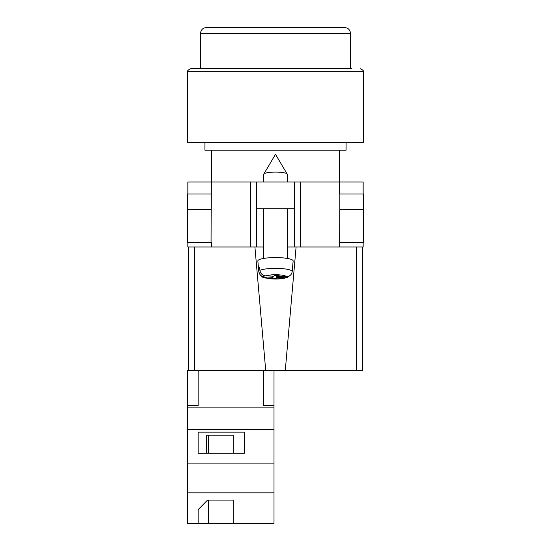 <?xml version="1.0" encoding="UTF-8"?>
<svg xmlns="http://www.w3.org/2000/svg" width="551" height="551" viewBox="0 0 551 551"><rect width="100%" height="100%" fill="white"/><g stroke="black" fill="none" stroke-linecap="round" stroke-linejoin="round"><path stroke-width="0.83" d="M363.15 242.261L363.15 246.972L287.264 246.972L294.62 246.972L294.62 208.733L256.38 208.733L256.38 246.972L263.736 246.972L250.498 246.972L250.498 181.968L187.85 181.968L187.85 194.028M187.85 242.261L187.85 246.972L250.498 246.972M294.62 208.733L294.62 181.968L256.38 181.968L256.38 208.733M250.498 181.968L256.38 181.968M294.62 181.968L363.15 181.968L363.15 194.028M363.467 242.261L339.623 242.261L339.843 209.318L363.467 209.318L363.467 242.261M211.377 242.261L211.377 246.972M211.067 242.261L187.533 242.261L187.533 209.318L211.157 209.318L211.067 242.261M339.623 194.028L339.623 181.968M211.157 209.318L211.377 181.968M187.629 209.318L187.629 194.028L211.377 194.028M363.371 209.318L363.371 194.028L339.843 194.028L339.843 209.318M263.736 181.968L263.736 174.316A11.764 2.245 0 0 1 263.812 174.061A11.764 2.245 0 0 1 263.95 173.889A11.764 2.245 0 0 1 275.5 172.07A11.764 2.245 0 0 1 287.188 174.061A11.764 2.245 0 0 1 287.264 174.316L287.264 181.968M277.298 275.548L277.298 277.449L285.184 277.745L287.774 277.263C283.531 278.758 278.165 279.288 271.677 278.868C264.59 277.442 261.257 279.205 258.798 271.595A16.702 3.189 0 0 1 258.798 271.491L258.55 268.668A16.95 3.237 0 0 1 258.86 268.11A16.95 3.237 0 0 1 259.673 267.566L259.92 270.389A16.702 3.189 0 0 1 278.689 268.413A16.702 3.189 0 0 1 292.202 271.588C291.603 274.839 289.633 276.526 286.306 276.643L278.42 276.347L279.171 275.617L274.446 275.445L273.702 276.175L265.816 275.879C262.49 275.521 260.527 273.689 259.92 270.389M292.202 271.588L293.146 260.988A17.646 3.368 180 0 0 277.339 257.586A17.646 3.368 180 0 0 258.178 260.292A17.646 3.368 180 0 0 257.854 260.988L258.798 271.595M277.298 277.449L276.554 278.179L271.829 278.007L272.58 277.277L264.694 276.981A10.841 2.066 180 0 0 273.434 278.84A10.841 2.066 180 0 0 285.184 277.745M287.774 277.263L289.978 275.541M258.798 271.491C259.397 274.784 261.367 276.616 264.694 276.981M276.554 275.521L276.554 278.179M272.58 276.134L272.58 277.277M258.55 268.668L259.776 268.716M278.42 275.59L278.42 276.347M274.005 523.45L187.533 523.45L187.533 492.863L274.005 492.863L274.005 523.45M198.126 509.647L198.126 523.45L198.126 509.647L207.52 500.088L233.796 500.088L233.796 523.45L233.796 500.088M194.324 246.972L194.324 370.506L187.533 370.506L187.533 492.863M263.419 370.506L263.419 405.626L274.005 405.626L274.005 429.58L187.533 429.58M274.005 429.58L274.005 463.115L187.533 463.115M244.596 432.149L198.126 432.149L198.126 453.197L244.596 453.197L244.596 432.149L244.596 453.197M187.533 405.626L198.126 405.626L198.126 370.506M274.005 407.12L187.533 407.12M274.005 463.115L274.005 492.863M274.005 405.626L274.005 370.506M233.796 453.197L233.796 435.214L206.467 435.214L206.467 453.197M198.126 453.197L198.126 432.149M206.467 435.214L208.505 435.214L208.505 453.197M208.505 500.088L208.505 523.45M360.354 68.73C362.937 70.032 363.922 71.01 363.295 71.671L187.705 71.671C187.078 71.01 188.063 70.032 190.646 68.73L351.972 68.73M187.705 71.671L187.705 142.316L363.295 142.316L363.295 71.671M204.91 142.316L204.91 150.203L346.09 150.203L346.09 142.316M190.646 68.73L275.5 68.73M275.5 27.55L344.623 27.55C348.191 27.901 350.154 29.857 350.505 33.432L200.495 33.432C200.846 29.857 202.809 27.901 206.377 27.55L275.5 27.55M362.565 246.972L362.565 370.506L356.676 370.506L356.676 246.972M296.087 246.972L285.28 370.506L356.676 370.506M285.28 370.506L265.72 370.506L254.913 246.972M194.324 370.506L265.72 370.506M188.435 370.506L188.435 246.972M300.502 246.972L300.502 181.968M339.623 246.972L339.623 242.261M286.306 276.643A10.841 2.066 180 0 0 277.566 274.784A10.841 2.066 180 0 0 265.816 275.879M287.188 174.061L275.5 154.314L263.812 174.061M263.736 208.733L263.736 258.419M287.264 208.733L287.264 258.419M339.471 150.203L339.471 181.968M211.529 150.203L211.529 181.968M350.505 68.73L350.505 33.432M200.495 68.73L200.495 33.432"/></g></svg>
